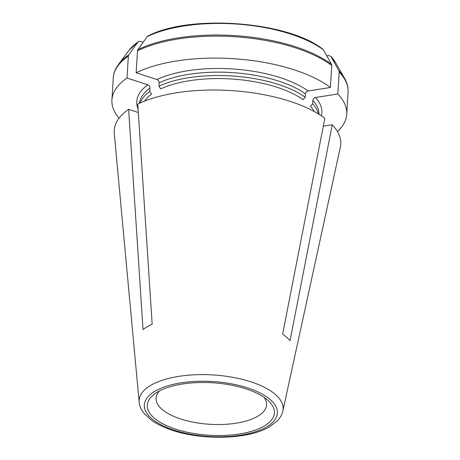 <?xml version="1.0" encoding="UTF-8"?>
<svg xmlns="http://www.w3.org/2000/svg" width="460" height="460" viewBox="0 0 460 460"><rect width="100%" height="100%" fill="white"/><g stroke="black" fill="none" stroke-linecap="round" stroke-linejoin="round"><path stroke-width="0.69" d="M323.305 126.166L332.264 124.769L290.047 340.67A80.799 33.379 3.5 0 0 282.635 334.15L324.852 118.243A113.476 46.874 -176.5 0 0 137.77 104.092L152.168 324.277A80.799 33.379 3.5 0 0 143.031 329.55L128.633 109.359A113.476 46.874 -176.5 0 0 114.27 133.383L139.161 402.184C139.489 405.916 141.065 409.578 143.882 413.172L150.794 419.716C155.003 422.832 160.166 425.615 166.284 428.059C196.581 440.737 247.767 440.214 269.468 426.794L276.839 421.308C280.077 418.082 282.083 414.638 282.865 410.975A72.134 29.796 -176.5 0 0 278.524 397.572A72.134 29.796 -176.5 0 0 219.15 375.429A72.134 29.796 -176.5 0 0 151.035 385.187A72.134 29.796 -176.5 0 0 139.161 402.184M326.801 55.855L328.842 55.533L330.912 56.459A107.237 44.304 3.5 0 1 335.725 62.865L330.912 56.459A93498.329 75180.692 131.3 0 1 338.916 70.823A117.254 48.438 3.5 0 1 344.477 78.142C347.173 82.909 348.375 87.641 348.076 92.339A117.628 48.593 3.5 0 0 339.169 72.03L337.83 93.995L315.508 97.485A92.719 38.301 3.5 0 1 321.391 115.811M315.508 97.485C314.019 97.888 313.139 98.86 312.875 100.389L312.668 103.77L310.483 106.174A87.659 36.213 -176.5 0 1 314.255 111.521M339.169 72.03L338.916 70.823M282.865 410.975L340.331 147.211A113.476 46.874 -176.5 0 0 333.5 126.126A113.476 46.874 -176.5 0 0 332.264 124.769M318.337 113.867A89.947 37.157 -176.5 0 0 312.668 103.77M143.175 42.239L140.15 41.256L138.069 41.866A93498.329 72209.092 60 0 0 128.737 54.924L128.351 56.08L127.012 78.045L147.827 84.801C149.201 85.422 149.92 86.509 149.989 88.067L149.782 91.448L151.57 94.15A87.659 36.213 -176.5 0 0 144.498 101.142M330.418 87.475A117.628 48.593 -176.5 0 0 136.148 72.778L137.494 50.807L137.879 49.651A93498.329 72209.092 60 0 1 147.211 36.599L147.855 36.053C189.876 13.857 288.345 21.344 322.983 49.352L323.501 49.933A93498.329 75180.692 131.3 0 1 331.505 64.302L331.758 65.504L330.418 87.475L308.096 90.965C306.607 91.367 305.728 92.339 305.463 93.869L305.256 97.25A89.947 37.157 -176.5 0 0 158.918 86.175L160.712 88.883A87.659 36.213 -176.5 0 1 303.071 99.653L305.256 97.25M264.075 397.308A55.355 22.868 3.5 0 1 266.576 404.846A55.355 22.868 3.5 0 1 257.439 416.426A55.355 22.868 3.5 0 1 194.752 422.475A55.355 22.868 3.5 0 1 156.078 398.09A55.355 22.868 3.5 0 1 159.476 390.914M263.896 426.219A63.658 26.295 3.5 0 1 178.192 429.95A63.658 26.295 3.5 0 1 154.968 393.645A63.658 26.295 3.5 0 1 212.468 382.766A63.658 26.295 3.5 0 1 268.214 400.574A63.658 26.295 3.5 0 1 263.896 426.219M138.316 112.504L128.633 109.359M127.012 78.045A117.628 48.593 -176.5 0 0 111.924 99.941A117.628 48.593 -176.5 0 0 119.025 118.237M136.148 72.778L156.964 79.528A92.719 38.301 3.5 0 1 308.096 90.965M337.456 131.6A117.628 48.593 -176.5 0 0 346.736 114.304A117.628 48.593 -176.5 0 0 337.83 93.995M149.782 91.448A89.947 37.157 -176.5 0 0 140.162 102.971M156.964 79.528C158.338 80.149 159.056 81.242 159.125 82.8L158.918 86.175M312.875 100.389A89.947 37.157 3.5 0 1 318.981 114.264M139.472 103.287A89.947 37.157 3.5 0 1 149.989 88.067M138.086 108.985A92.719 38.301 3.5 0 1 147.827 84.801M138.483 41.457L129.116 50.232A107.237 44.304 3.5 0 1 138.069 41.866M129.116 50.232L118.571 64.325A117.254 48.438 3.5 0 1 128.737 54.924M118.571 64.325C115.31 68.73 113.539 73.278 113.263 77.976A117.628 48.593 3.5 0 1 128.351 56.08M147.211 36.599A107.237 44.304 3.5 0 1 323.501 49.933M137.494 50.807A117.628 48.593 3.5 0 1 331.758 65.504M137.879 49.651A117.254 48.438 3.5 0 1 331.505 64.302M159.125 82.8A89.947 37.157 3.5 0 1 305.463 93.869M266.392 427.029A66.654 27.537 3.5 0 1 151.334 418.324A66.654 27.537 3.5 0 1 214.866 381.691A66.654 27.537 3.5 0 1 266.392 427.029M346.736 114.304L348.076 92.339M335.725 62.865L344.477 78.142M111.924 99.941L113.263 77.976"/></g></svg>
